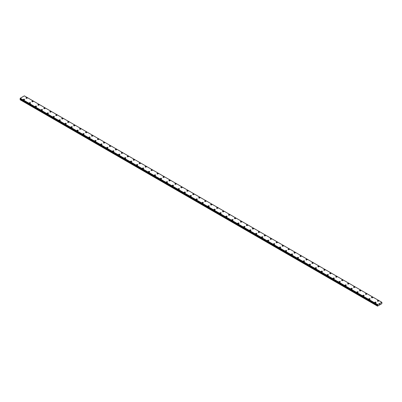 <?xml version="1.0" encoding="UTF-8"?>
<svg xmlns="http://www.w3.org/2000/svg" width="402" height="402" viewBox="0 0 402 402"><rect width="100%" height="100%" fill="white"/><g stroke="black" fill="none" stroke-linecap="round" stroke-linejoin="round"><path stroke-width="0.6" d="M25.959 98.003A0.633 0.367 180 0 1 26.351 97.666A0.633 0.367 180 0 1 27.04 97.746A0.633 0.367 180 0 1 27.225 98.008A0.633 0.367 180 0 1 26.833 98.344A0.633 0.367 180 0 1 26.145 98.264A0.633 0.367 180 0 1 25.959 98.003A0.633 0.367 180 0 1 26.351 97.671A0.633 0.367 180 0 1 27.04 97.746A0.633 0.367 180 0 1 27.225 98.003M31.919 101.445A0.633 0.367 180 0 1 32.306 101.108A0.633 0.367 180 0 1 32.994 101.183A0.633 0.367 180 0 1 33.18 101.445A0.633 0.367 180 0 1 32.793 101.781A0.633 0.367 180 0 1 32.105 101.701A0.633 0.367 180 0 1 31.919 101.445A0.633 0.367 180 0 1 32.306 101.108A0.633 0.367 180 0 1 32.994 101.188A0.633 0.367 180 0 1 33.18 101.445M37.873 104.882A0.633 0.367 180 0 1 38.265 104.545A0.633 0.367 180 0 1 38.954 104.626A0.633 0.367 180 0 1 39.14 104.882A0.633 0.367 180 0 1 38.748 105.218A0.633 0.367 180 0 1 38.059 105.143A0.633 0.367 180 0 1 37.873 104.882A0.633 0.367 180 0 1 38.265 104.545A0.633 0.367 180 0 1 38.954 104.626A0.633 0.367 180 0 1 39.14 104.882M43.828 108.324A0.633 0.367 180 0 1 44.22 107.982A0.633 0.367 180 0 1 44.908 108.063A0.633 0.367 180 0 1 45.094 108.324A0.633 0.367 180 0 1 44.702 108.661A0.633 0.367 180 0 1 44.014 108.58A0.633 0.367 180 0 1 43.828 108.324A0.633 0.367 180 0 1 44.22 107.987A0.633 0.367 180 0 1 44.908 108.068A0.633 0.367 180 0 1 45.094 108.324M49.788 111.761A0.633 0.367 180 0 1 50.175 111.424A0.633 0.367 180 0 1 50.863 111.505A0.633 0.367 180 0 1 51.049 111.761A0.633 0.367 180 0 1 50.662 112.098A0.633 0.367 180 0 1 49.974 112.017A0.633 0.367 180 0 1 49.788 111.761A0.633 0.367 180 0 1 50.175 111.424A0.633 0.367 180 0 1 50.863 111.505A0.633 0.367 180 0 1 51.049 111.761M55.742 115.198A0.633 0.367 180 0 1 56.134 114.861A0.633 0.367 180 0 1 56.823 114.942A0.633 0.367 180 0 1 57.009 115.203A0.633 0.367 180 0 1 56.617 115.535A0.633 0.367 180 0 1 55.928 115.459A0.633 0.367 180 0 1 55.742 115.198A0.633 0.367 180 0 1 56.134 114.866A0.633 0.367 180 0 1 56.823 114.942A0.633 0.367 180 0 1 57.009 115.198M61.702 118.64A0.633 0.367 180 0 1 62.089 118.304A0.633 0.367 180 0 1 62.777 118.379A0.633 0.367 180 0 1 62.963 118.64A0.633 0.367 180 0 1 62.571 118.977A0.633 0.367 180 0 1 61.883 118.897A0.633 0.367 180 0 1 61.702 118.64A0.633 0.367 180 0 1 62.089 118.304A0.633 0.367 180 0 1 62.777 118.384A0.633 0.367 180 0 1 62.963 118.64M67.657 122.077A0.633 0.367 180 0 1 68.049 121.741A0.633 0.367 180 0 1 68.737 121.821A0.633 0.367 180 0 1 68.918 122.077A0.633 0.367 180 0 1 68.531 122.414A0.633 0.367 180 0 1 67.843 122.334A0.633 0.367 180 0 1 67.657 122.077A0.633 0.367 180 0 1 68.049 121.741A0.633 0.367 180 0 1 68.737 121.821A0.633 0.367 180 0 1 68.918 122.077M73.611 125.514A0.633 0.367 180 0 1 74.003 125.178A0.633 0.367 180 0 1 74.692 125.258A0.633 0.367 180 0 1 74.878 125.519A0.633 0.367 180 0 1 74.486 125.851A0.633 0.367 180 0 1 73.797 125.776A0.633 0.367 180 0 1 73.611 125.514A0.633 0.367 180 0 1 74.003 125.183A0.633 0.367 180 0 1 74.692 125.258A0.633 0.367 180 0 1 74.878 125.514M79.571 128.957A0.633 0.367 180 0 1 79.958 128.62A0.633 0.367 180 0 1 80.646 128.695A0.633 0.367 180 0 1 80.832 128.957A0.633 0.367 180 0 1 80.445 129.293A0.633 0.367 180 0 1 79.757 129.213A0.633 0.367 180 0 1 79.571 128.957A0.633 0.367 180 0 1 79.958 128.62A0.633 0.367 180 0 1 80.646 128.7A0.633 0.367 180 0 1 80.832 128.957M85.525 132.394A0.633 0.367 180 0 1 85.917 132.057A0.633 0.367 180 0 1 86.606 132.137A0.633 0.367 180 0 1 86.792 132.394A0.633 0.367 180 0 1 86.4 132.73A0.633 0.367 180 0 1 85.711 132.655A0.633 0.367 180 0 1 85.525 132.394A0.633 0.367 180 0 1 85.917 132.057A0.633 0.367 180 0 1 86.606 132.137A0.633 0.367 180 0 1 86.792 132.394M91.485 135.836A0.633 0.367 180 0 1 91.872 135.494A0.633 0.367 180 0 1 92.56 135.575A0.633 0.367 180 0 1 92.746 135.836A0.633 0.367 180 0 1 92.354 136.172A0.633 0.367 180 0 1 91.666 136.092A0.633 0.367 180 0 1 91.485 135.836A0.633 0.367 180 0 1 91.872 135.499A0.633 0.367 180 0 1 92.56 135.575A0.633 0.367 180 0 1 92.746 135.836M97.44 139.273A0.633 0.367 180 0 1 97.832 138.936A0.633 0.367 180 0 1 98.52 139.017A0.633 0.367 180 0 1 98.701 139.273A0.633 0.367 180 0 1 98.314 139.61A0.633 0.367 180 0 1 97.626 139.529A0.633 0.367 180 0 1 97.44 139.273A0.633 0.367 180 0 1 97.832 138.936A0.633 0.367 180 0 1 98.52 139.017A0.633 0.367 180 0 1 98.701 139.273M103.394 142.71A0.633 0.367 180 0 1 103.786 142.373A0.633 0.367 180 0 1 104.475 142.454A0.633 0.367 180 0 1 104.661 142.715A0.633 0.367 180 0 1 104.269 143.047A0.633 0.367 180 0 1 103.58 142.971A0.633 0.367 180 0 1 103.394 142.71A0.633 0.367 180 0 1 103.786 142.378A0.633 0.367 180 0 1 104.475 142.454A0.633 0.367 180 0 1 104.661 142.71M109.354 146.152A0.633 0.367 180 0 1 109.741 145.815A0.633 0.367 180 0 1 110.429 145.891A0.633 0.367 180 0 1 110.615 146.152A0.633 0.367 180 0 1 110.228 146.489A0.633 0.367 180 0 1 109.535 146.408A0.633 0.367 180 0 1 109.354 146.152A0.633 0.367 180 0 1 109.741 145.815A0.633 0.367 180 0 1 110.429 145.896A0.633 0.367 180 0 1 110.615 146.152M115.309 149.589A0.633 0.367 180 0 1 115.701 149.253A0.633 0.367 180 0 1 116.389 149.333A0.633 0.367 180 0 1 116.57 149.589A0.633 0.367 180 0 1 116.183 149.926A0.633 0.367 180 0 1 115.495 149.845A0.633 0.367 180 0 1 115.309 149.589A0.633 0.367 180 0 1 115.701 149.253A0.633 0.367 180 0 1 116.389 149.333A0.633 0.367 180 0 1 116.57 149.589M121.263 153.026A0.633 0.367 180 0 1 121.655 152.69A0.633 0.367 180 0 1 122.344 152.77A0.633 0.367 180 0 1 122.53 153.031A0.633 0.367 180 0 1 122.138 153.363A0.633 0.367 180 0 1 121.449 153.288A0.633 0.367 180 0 1 121.263 153.026A0.633 0.367 180 0 1 121.655 152.695A0.633 0.367 180 0 1 122.344 152.77A0.633 0.367 180 0 1 122.53 153.026M127.223 156.468A0.633 0.367 180 0 1 127.61 156.132A0.633 0.367 180 0 1 128.298 156.207A0.633 0.367 180 0 1 128.484 156.468A0.633 0.367 180 0 1 128.097 156.805A0.633 0.367 180 0 1 127.409 156.725A0.633 0.367 180 0 1 127.223 156.468A0.633 0.367 180 0 1 127.61 156.132A0.633 0.367 180 0 1 128.298 156.212A0.633 0.367 180 0 1 128.484 156.468M133.178 159.906A0.633 0.367 180 0 1 133.57 159.569A0.633 0.367 180 0 1 134.258 159.649A0.633 0.367 180 0 1 134.444 159.906A0.633 0.367 180 0 1 134.052 160.242A0.633 0.367 180 0 1 133.363 160.162A0.633 0.367 180 0 1 133.178 159.906A0.633 0.367 180 0 1 133.57 159.569A0.633 0.367 180 0 1 134.258 159.649A0.633 0.367 180 0 1 134.444 159.906M139.137 163.348A0.633 0.367 180 0 1 139.524 163.006A0.633 0.367 180 0 1 140.213 163.086A0.633 0.367 180 0 1 140.398 163.348A0.633 0.367 180 0 1 140.007 163.684A0.633 0.367 180 0 1 139.318 163.604A0.633 0.367 180 0 1 139.137 163.348A0.633 0.367 180 0 1 139.524 163.011A0.633 0.367 180 0 1 140.213 163.086A0.633 0.367 180 0 1 140.398 163.348M145.092 166.785A0.633 0.367 180 0 1 145.484 166.448A0.633 0.367 180 0 1 146.172 166.528A0.633 0.367 180 0 1 146.353 166.785A0.633 0.367 180 0 1 145.966 167.121A0.633 0.367 180 0 1 145.278 167.041A0.633 0.367 180 0 1 145.092 166.785A0.633 0.367 180 0 1 145.484 166.448A0.633 0.367 180 0 1 146.172 166.528A0.633 0.367 180 0 1 146.353 166.785M151.046 170.222A0.633 0.367 180 0 1 151.438 169.885A0.633 0.367 180 0 1 152.127 169.966A0.633 0.367 180 0 1 152.313 170.227A0.633 0.367 180 0 1 151.921 170.559A0.633 0.367 180 0 1 151.232 170.483A0.633 0.367 180 0 1 151.046 170.222A0.633 0.367 180 0 1 151.438 169.885A0.633 0.367 180 0 1 152.127 169.966A0.633 0.367 180 0 1 152.313 170.222M157.006 173.664A0.633 0.367 180 0 1 157.393 173.327A0.633 0.367 180 0 1 158.081 173.403A0.633 0.367 180 0 1 158.267 173.664A0.633 0.367 180 0 1 157.88 174.001A0.633 0.367 180 0 1 157.192 173.92A0.633 0.367 180 0 1 157.006 173.664A0.633 0.367 180 0 1 157.393 173.327A0.633 0.367 180 0 1 158.081 173.408A0.633 0.367 180 0 1 158.267 173.664M162.961 177.101A0.633 0.367 180 0 1 163.353 176.764A0.633 0.367 180 0 1 164.041 176.845A0.633 0.367 180 0 1 164.227 177.101A0.633 0.367 180 0 1 163.835 177.438A0.633 0.367 180 0 1 163.147 177.357A0.633 0.367 180 0 1 162.961 177.101A0.633 0.367 180 0 1 163.353 176.764A0.633 0.367 180 0 1 164.041 176.845A0.633 0.367 180 0 1 164.227 177.101M168.915 180.538A0.633 0.367 180 0 1 169.307 180.202A0.633 0.367 180 0 1 169.996 180.282A0.633 0.367 180 0 1 170.182 180.543A0.633 0.367 180 0 1 169.79 180.875A0.633 0.367 180 0 1 169.101 180.799A0.633 0.367 180 0 1 168.915 180.538A0.633 0.367 180 0 1 169.307 180.207A0.633 0.367 180 0 1 169.996 180.282A0.633 0.367 180 0 1 170.182 180.538M174.875 183.98A0.633 0.367 180 0 1 175.262 183.644A0.633 0.367 180 0 1 175.95 183.719A0.633 0.367 180 0 1 176.136 183.98A0.633 0.367 180 0 1 175.749 184.317A0.633 0.367 180 0 1 175.061 184.237A0.633 0.367 180 0 1 174.875 183.98A0.633 0.367 180 0 1 175.262 183.644A0.633 0.367 180 0 1 175.95 183.724A0.633 0.367 180 0 1 176.136 183.98M180.83 187.417A0.633 0.367 180 0 1 181.222 187.081A0.633 0.367 180 0 1 181.91 187.161A0.633 0.367 180 0 1 182.096 187.417A0.633 0.367 180 0 1 181.704 187.754A0.633 0.367 180 0 1 181.016 187.674A0.633 0.367 180 0 1 180.83 187.417A0.633 0.367 180 0 1 181.222 187.081A0.633 0.367 180 0 1 181.91 187.161A0.633 0.367 180 0 1 182.096 187.417M186.789 190.86A0.633 0.367 180 0 1 187.176 190.518A0.633 0.367 180 0 1 187.865 190.598A0.633 0.367 180 0 1 188.051 190.86A0.633 0.367 180 0 1 187.659 191.196A0.633 0.367 180 0 1 186.97 191.116A0.633 0.367 180 0 1 186.789 190.86A0.633 0.367 180 0 1 187.176 190.523A0.633 0.367 180 0 1 187.865 190.598A0.633 0.367 180 0 1 188.051 190.86M192.744 194.297A0.633 0.367 180 0 1 193.136 193.96A0.633 0.367 180 0 1 193.824 194.04A0.633 0.367 180 0 1 194.005 194.297A0.633 0.367 180 0 1 193.618 194.633A0.633 0.367 180 0 1 192.93 194.553A0.633 0.367 180 0 1 192.744 194.297A0.633 0.367 180 0 1 193.136 193.96A0.633 0.367 180 0 1 193.824 194.04A0.633 0.367 180 0 1 194.005 194.297M198.699 197.734A0.633 0.367 180 0 1 199.09 197.397A0.633 0.367 180 0 1 199.779 197.477A0.633 0.367 180 0 1 199.965 197.739A0.633 0.367 180 0 1 199.573 198.07A0.633 0.367 180 0 1 198.884 197.995A0.633 0.367 180 0 1 198.699 197.734A0.633 0.367 180 0 1 199.09 197.397A0.633 0.367 180 0 1 199.779 197.477A0.633 0.367 180 0 1 199.965 197.734M204.658 201.176A0.633 0.367 180 0 1 205.045 200.839A0.633 0.367 180 0 1 205.734 200.915A0.633 0.367 180 0 1 205.919 201.176A0.633 0.367 180 0 1 205.533 201.513A0.633 0.367 180 0 1 204.844 201.432A0.633 0.367 180 0 1 204.658 201.176A0.633 0.367 180 0 1 205.045 200.839A0.633 0.367 180 0 1 205.734 200.92A0.633 0.367 180 0 1 205.919 201.176M210.613 204.613A0.633 0.367 180 0 1 211.005 204.276A0.633 0.367 180 0 1 211.693 204.357A0.633 0.367 180 0 1 211.879 204.613A0.633 0.367 180 0 1 211.487 204.95A0.633 0.367 180 0 1 210.799 204.869A0.633 0.367 180 0 1 210.613 204.613A0.633 0.367 180 0 1 211.005 204.276A0.633 0.367 180 0 1 211.693 204.357A0.633 0.367 180 0 1 211.879 204.613M216.572 208.05A0.633 0.367 180 0 1 216.959 207.713A0.633 0.367 180 0 1 217.648 207.794A0.633 0.367 180 0 1 217.834 208.055A0.633 0.367 180 0 1 217.442 208.387A0.633 0.367 180 0 1 216.753 208.311A0.633 0.367 180 0 1 216.572 208.05A0.633 0.367 180 0 1 216.959 207.718A0.633 0.367 180 0 1 217.648 207.794A0.633 0.367 180 0 1 217.834 208.05M222.527 211.492A0.633 0.367 180 0 1 222.919 211.156A0.633 0.367 180 0 1 223.607 211.231A0.633 0.367 180 0 1 223.788 211.492A0.633 0.367 180 0 1 223.401 211.829A0.633 0.367 180 0 1 222.713 211.748A0.633 0.367 180 0 1 222.527 211.492A0.633 0.367 180 0 1 222.919 211.156A0.633 0.367 180 0 1 223.607 211.236A0.633 0.367 180 0 1 223.788 211.492M228.482 214.929A0.633 0.367 180 0 1 228.874 214.593A0.633 0.367 180 0 1 229.562 214.673A0.633 0.367 180 0 1 229.748 214.929A0.633 0.367 180 0 1 229.356 215.266A0.633 0.367 180 0 1 228.668 215.186A0.633 0.367 180 0 1 228.482 214.929A0.633 0.367 180 0 1 228.874 214.593A0.633 0.367 180 0 1 229.562 214.673A0.633 0.367 180 0 1 229.748 214.929M234.441 218.371A0.633 0.367 180 0 1 234.828 218.03A0.633 0.367 180 0 1 235.517 218.11A0.633 0.367 180 0 1 235.703 218.371A0.633 0.367 180 0 1 235.311 218.708A0.633 0.367 180 0 1 234.622 218.628A0.633 0.367 180 0 1 234.441 218.371A0.633 0.367 180 0 1 234.828 218.035A0.633 0.367 180 0 1 235.517 218.11A0.633 0.367 180 0 1 235.703 218.371M240.396 221.809A0.633 0.367 180 0 1 240.788 221.472A0.633 0.367 180 0 1 241.476 221.552A0.633 0.367 180 0 1 241.657 221.809A0.633 0.367 180 0 1 241.27 222.145A0.633 0.367 180 0 1 240.582 222.065A0.633 0.367 180 0 1 240.396 221.809A0.633 0.367 180 0 1 240.788 221.472A0.633 0.367 180 0 1 241.476 221.552A0.633 0.367 180 0 1 241.657 221.809M246.351 225.246A0.633 0.367 180 0 1 246.743 224.909A0.633 0.367 180 0 1 247.431 224.989A0.633 0.367 180 0 1 247.617 225.251A0.633 0.367 180 0 1 247.225 225.582A0.633 0.367 180 0 1 246.537 225.507A0.633 0.367 180 0 1 246.351 225.246A0.633 0.367 180 0 1 246.743 224.909A0.633 0.367 180 0 1 247.431 224.989A0.633 0.367 180 0 1 247.617 225.246M252.31 228.688A0.633 0.367 180 0 1 252.697 228.351A0.633 0.367 180 0 1 253.386 228.426A0.633 0.367 180 0 1 253.572 228.688A0.633 0.367 180 0 1 253.185 229.024A0.633 0.367 180 0 1 252.496 228.944A0.633 0.367 180 0 1 252.31 228.688A0.633 0.367 180 0 1 252.697 228.351A0.633 0.367 180 0 1 253.386 228.431A0.633 0.367 180 0 1 253.572 228.688M258.265 232.125A0.633 0.367 180 0 1 258.657 231.788A0.633 0.367 180 0 1 259.345 231.869A0.633 0.367 180 0 1 259.531 232.125A0.633 0.367 180 0 1 259.139 232.462A0.633 0.367 180 0 1 258.451 232.381A0.633 0.367 180 0 1 258.265 232.125A0.633 0.367 180 0 1 258.657 231.788A0.633 0.367 180 0 1 259.345 231.869A0.633 0.367 180 0 1 259.531 232.125M264.225 235.562A0.633 0.367 180 0 1 264.611 235.225A0.633 0.367 180 0 1 265.3 235.306A0.633 0.367 180 0 1 265.486 235.567A0.633 0.367 180 0 1 265.094 235.899A0.633 0.367 180 0 1 264.405 235.823A0.633 0.367 180 0 1 264.225 235.562A0.633 0.367 180 0 1 264.611 235.23A0.633 0.367 180 0 1 265.3 235.306A0.633 0.367 180 0 1 265.486 235.562M270.179 239.004A0.633 0.367 180 0 1 270.571 238.667A0.633 0.367 180 0 1 271.26 238.743A0.633 0.367 180 0 1 271.44 239.004A0.633 0.367 180 0 1 271.054 239.341A0.633 0.367 180 0 1 270.365 239.26A0.633 0.367 180 0 1 270.179 239.004A0.633 0.367 180 0 1 270.571 238.667A0.633 0.367 180 0 1 271.26 238.748A0.633 0.367 180 0 1 271.44 239.004M276.134 242.441A0.633 0.367 180 0 1 276.526 242.104A0.633 0.367 180 0 1 277.214 242.185A0.633 0.367 180 0 1 277.4 242.441A0.633 0.367 180 0 1 277.008 242.778A0.633 0.367 180 0 1 276.32 242.697A0.633 0.367 180 0 1 276.134 242.441A0.633 0.367 180 0 1 276.526 242.104A0.633 0.367 180 0 1 277.214 242.185A0.633 0.367 180 0 1 277.4 242.441M282.093 245.878A0.633 0.367 180 0 1 282.48 245.542A0.633 0.367 180 0 1 283.169 245.622A0.633 0.367 180 0 1 283.355 245.883A0.633 0.367 180 0 1 282.968 246.22A0.633 0.367 180 0 1 282.279 246.14A0.633 0.367 180 0 1 282.093 245.878A0.633 0.367 180 0 1 282.48 245.547A0.633 0.367 180 0 1 283.169 245.622A0.633 0.367 180 0 1 283.355 245.878M288.048 249.32A0.633 0.367 180 0 1 288.44 248.984A0.633 0.367 180 0 1 289.128 249.064A0.633 0.367 180 0 1 289.314 249.32A0.633 0.367 180 0 1 288.922 249.657A0.633 0.367 180 0 1 288.234 249.577A0.633 0.367 180 0 1 288.048 249.32A0.633 0.367 180 0 1 288.44 248.984A0.633 0.367 180 0 1 289.128 249.064A0.633 0.367 180 0 1 289.314 249.32M294.003 252.757A0.633 0.367 180 0 1 294.395 252.421A0.633 0.367 180 0 1 295.083 252.501A0.633 0.367 180 0 1 295.269 252.763A0.633 0.367 180 0 1 294.877 253.094A0.633 0.367 180 0 1 294.189 253.019A0.633 0.367 180 0 1 294.003 252.757A0.633 0.367 180 0 1 294.395 252.421A0.633 0.367 180 0 1 295.083 252.501A0.633 0.367 180 0 1 295.269 252.757M299.962 256.2A0.633 0.367 180 0 1 300.349 255.863A0.633 0.367 180 0 1 301.038 255.938A0.633 0.367 180 0 1 301.224 256.2A0.633 0.367 180 0 1 300.837 256.536A0.633 0.367 180 0 1 300.148 256.456A0.633 0.367 180 0 1 299.962 256.2A0.633 0.367 180 0 1 300.349 255.863A0.633 0.367 180 0 1 301.038 255.943A0.633 0.367 180 0 1 301.224 256.2M305.917 259.637A0.633 0.367 180 0 1 306.309 259.3A0.633 0.367 180 0 1 306.997 259.38A0.633 0.367 180 0 1 307.183 259.637A0.633 0.367 180 0 1 306.791 259.973A0.633 0.367 180 0 1 306.103 259.893A0.633 0.367 180 0 1 305.917 259.637A0.633 0.367 180 0 1 306.309 259.3A0.633 0.367 180 0 1 306.997 259.38A0.633 0.367 180 0 1 307.183 259.637M311.877 263.074A0.633 0.367 180 0 1 312.264 262.737A0.633 0.367 180 0 1 312.952 262.818A0.633 0.367 180 0 1 313.138 263.079A0.633 0.367 180 0 1 312.746 263.411A0.633 0.367 180 0 1 312.058 263.335A0.633 0.367 180 0 1 311.877 263.074A0.633 0.367 180 0 1 312.264 262.742A0.633 0.367 180 0 1 312.952 262.818A0.633 0.367 180 0 1 313.138 263.074M317.831 266.516A0.633 0.367 180 0 1 318.223 266.179A0.633 0.367 180 0 1 318.912 266.255A0.633 0.367 180 0 1 319.093 266.516A0.633 0.367 180 0 1 318.706 266.853A0.633 0.367 180 0 1 318.017 266.772A0.633 0.367 180 0 1 317.831 266.516A0.633 0.367 180 0 1 318.223 266.179A0.633 0.367 180 0 1 318.912 266.26A0.633 0.367 180 0 1 319.093 266.516M323.786 269.953A0.633 0.367 180 0 1 324.178 269.616A0.633 0.367 180 0 1 324.866 269.697A0.633 0.367 180 0 1 325.052 269.953A0.633 0.367 180 0 1 324.66 270.29A0.633 0.367 180 0 1 323.972 270.209A0.633 0.367 180 0 1 323.786 269.953A0.633 0.367 180 0 1 324.178 269.616A0.633 0.367 180 0 1 324.866 269.697A0.633 0.367 180 0 1 325.052 269.953M329.746 273.39A0.633 0.367 180 0 1 330.132 273.053A0.633 0.367 180 0 1 330.821 273.134A0.633 0.367 180 0 1 331.007 273.395A0.633 0.367 180 0 1 330.62 273.732A0.633 0.367 180 0 1 329.931 273.651A0.633 0.367 180 0 1 329.746 273.39A0.633 0.367 180 0 1 330.132 273.058A0.633 0.367 180 0 1 330.821 273.134A0.633 0.367 180 0 1 331.007 273.39M335.7 276.832A0.633 0.367 180 0 1 336.092 276.496A0.633 0.367 180 0 1 336.781 276.576A0.633 0.367 180 0 1 336.966 276.832A0.633 0.367 180 0 1 336.574 277.169A0.633 0.367 180 0 1 335.886 277.089A0.633 0.367 180 0 1 335.7 276.832A0.633 0.367 180 0 1 336.092 276.496A0.633 0.367 180 0 1 336.781 276.576A0.633 0.367 180 0 1 336.966 276.832M341.655 280.269A0.633 0.367 180 0 1 342.047 279.933A0.633 0.367 180 0 1 342.735 280.013A0.633 0.367 180 0 1 342.921 280.269A0.633 0.367 180 0 1 342.529 280.606A0.633 0.367 180 0 1 341.841 280.531A0.633 0.367 180 0 1 341.655 280.269A0.633 0.367 180 0 1 342.047 279.933A0.633 0.367 180 0 1 342.735 280.013A0.633 0.367 180 0 1 342.921 280.269M347.614 283.712A0.633 0.367 180 0 1 348.001 283.375A0.633 0.367 180 0 1 348.695 283.45A0.633 0.367 180 0 1 348.876 283.712A0.633 0.367 180 0 1 348.489 284.048A0.633 0.367 180 0 1 347.8 283.968A0.633 0.367 180 0 1 347.614 283.712A0.633 0.367 180 0 1 348.001 283.375A0.633 0.367 180 0 1 348.695 283.455A0.633 0.367 180 0 1 348.876 283.712M353.569 287.149A0.633 0.367 180 0 1 353.961 286.812A0.633 0.367 180 0 1 354.649 286.892A0.633 0.367 180 0 1 354.835 287.149A0.633 0.367 180 0 1 354.443 287.485A0.633 0.367 180 0 1 353.755 287.405A0.633 0.367 180 0 1 353.569 287.149A0.633 0.367 180 0 1 353.961 286.812A0.633 0.367 180 0 1 354.649 286.892A0.633 0.367 180 0 1 354.835 287.149M359.529 290.586A0.633 0.367 180 0 1 359.916 290.249A0.633 0.367 180 0 1 360.604 290.329A0.633 0.367 180 0 1 360.79 290.591A0.633 0.367 180 0 1 360.398 290.922A0.633 0.367 180 0 1 359.71 290.847A0.633 0.367 180 0 1 359.529 290.586A0.633 0.367 180 0 1 359.916 290.254A0.633 0.367 180 0 1 360.604 290.329A0.633 0.367 180 0 1 360.79 290.586M365.483 294.028A0.633 0.367 180 0 1 365.875 293.691A0.633 0.367 180 0 1 366.564 293.767A0.633 0.367 180 0 1 366.745 294.028A0.633 0.367 180 0 1 366.358 294.364A0.633 0.367 180 0 1 365.669 294.284A0.633 0.367 180 0 1 365.483 294.028A0.633 0.367 180 0 1 365.875 293.691A0.633 0.367 180 0 1 366.564 293.772A0.633 0.367 180 0 1 366.745 294.028M371.438 297.465A0.633 0.367 180 0 1 371.83 297.128A0.633 0.367 180 0 1 372.518 297.209A0.633 0.367 180 0 1 372.704 297.465A0.633 0.367 180 0 1 372.312 297.802A0.633 0.367 180 0 1 371.624 297.721A0.633 0.367 180 0 1 371.438 297.465A0.633 0.367 180 0 1 371.83 297.128A0.633 0.367 180 0 1 372.518 297.209A0.633 0.367 180 0 1 372.704 297.465M377.398 300.902A0.633 0.367 180 0 1 377.785 300.565A0.633 0.367 180 0 1 378.473 300.646A0.633 0.367 180 0 1 378.659 300.907A0.633 0.367 180 0 1 378.272 301.244A0.633 0.367 180 0 1 377.584 301.163A0.633 0.367 180 0 1 377.398 300.902A0.633 0.367 180 0 1 377.785 300.57A0.633 0.367 180 0 1 378.473 300.646A0.633 0.367 180 0 1 378.659 300.902M23.341 99.52A0.633 0.367 180 0 1 23.728 99.183A0.633 0.367 180 0 1 24.416 99.259A0.633 0.367 180 0 1 24.602 99.52A0.633 0.367 180 0 1 24.215 99.857A0.633 0.367 180 0 1 23.527 99.776A0.633 0.367 180 0 1 23.341 99.52A0.633 0.367 180 0 1 23.728 99.183A0.633 0.367 180 0 1 24.416 99.264A0.633 0.367 180 0 1 24.602 99.52M29.296 102.957A0.633 0.367 180 0 1 29.688 102.621A0.633 0.367 180 0 1 30.376 102.701A0.633 0.367 180 0 1 30.562 102.957A0.633 0.367 180 0 1 30.17 103.294A0.633 0.367 180 0 1 29.482 103.213A0.633 0.367 180 0 1 29.296 102.957A0.633 0.367 180 0 1 29.688 102.621A0.633 0.367 180 0 1 30.376 102.701A0.633 0.367 180 0 1 30.562 102.957M35.255 106.394A0.633 0.367 180 0 1 35.642 106.058A0.633 0.367 180 0 1 36.331 106.138A0.633 0.367 180 0 1 36.517 106.399A0.633 0.367 180 0 1 36.125 106.731A0.633 0.367 180 0 1 35.436 106.656A0.633 0.367 180 0 1 35.255 106.394A0.633 0.367 180 0 1 35.642 106.063A0.633 0.367 180 0 1 36.331 106.138A0.633 0.367 180 0 1 36.517 106.394M41.21 109.836A0.633 0.367 180 0 1 41.602 109.5A0.633 0.367 180 0 1 42.29 109.575A0.633 0.367 180 0 1 42.471 109.836A0.633 0.367 180 0 1 42.084 110.173A0.633 0.367 180 0 1 41.396 110.093A0.633 0.367 180 0 1 41.21 109.836A0.633 0.367 180 0 1 41.602 109.5A0.633 0.367 180 0 1 42.29 109.58A0.633 0.367 180 0 1 42.471 109.836M47.165 113.274A0.633 0.367 180 0 1 47.557 112.937A0.633 0.367 180 0 1 48.245 113.017A0.633 0.367 180 0 1 48.431 113.274A0.633 0.367 180 0 1 48.039 113.61A0.633 0.367 180 0 1 47.351 113.53A0.633 0.367 180 0 1 47.165 113.274A0.633 0.367 180 0 1 47.557 112.937A0.633 0.367 180 0 1 48.245 113.017A0.633 0.367 180 0 1 48.431 113.274M53.124 116.711A0.633 0.367 180 0 1 53.511 116.374A0.633 0.367 180 0 1 54.2 116.454A0.633 0.367 180 0 1 54.386 116.716A0.633 0.367 180 0 1 53.999 117.047A0.633 0.367 180 0 1 53.305 116.972A0.633 0.367 180 0 1 53.124 116.711A0.633 0.367 180 0 1 53.511 116.379A0.633 0.367 180 0 1 54.2 116.454A0.633 0.367 180 0 1 54.386 116.711M59.079 120.153A0.633 0.367 180 0 1 59.471 119.816A0.633 0.367 180 0 1 60.159 119.891A0.633 0.367 180 0 1 60.345 120.153A0.633 0.367 180 0 1 59.953 120.489A0.633 0.367 180 0 1 59.265 120.409A0.633 0.367 180 0 1 59.079 120.153A0.633 0.367 180 0 1 59.471 119.816A0.633 0.367 180 0 1 60.159 119.896A0.633 0.367 180 0 1 60.345 120.153M65.034 123.59A0.633 0.367 180 0 1 65.425 123.253A0.633 0.367 180 0 1 66.114 123.334A0.633 0.367 180 0 1 66.3 123.59A0.633 0.367 180 0 1 65.908 123.927A0.633 0.367 180 0 1 65.219 123.851A0.633 0.367 180 0 1 65.034 123.59A0.633 0.367 180 0 1 65.425 123.253A0.633 0.367 180 0 1 66.114 123.334A0.633 0.367 180 0 1 66.3 123.59M70.993 127.032A0.633 0.367 180 0 1 71.38 126.69A0.633 0.367 180 0 1 72.069 126.771A0.633 0.367 180 0 1 72.254 127.032A0.633 0.367 180 0 1 71.868 127.369A0.633 0.367 180 0 1 71.179 127.288A0.633 0.367 180 0 1 70.993 127.032A0.633 0.367 180 0 1 71.38 126.695A0.633 0.367 180 0 1 72.069 126.771A0.633 0.367 180 0 1 72.254 127.032M76.948 130.469A0.633 0.367 180 0 1 77.34 130.132A0.633 0.367 180 0 1 78.028 130.213A0.633 0.367 180 0 1 78.214 130.469A0.633 0.367 180 0 1 77.822 130.806A0.633 0.367 180 0 1 77.134 130.725A0.633 0.367 180 0 1 76.948 130.469A0.633 0.367 180 0 1 77.34 130.132A0.633 0.367 180 0 1 78.028 130.213A0.633 0.367 180 0 1 78.214 130.469M82.907 133.906A0.633 0.367 180 0 1 83.294 133.57A0.633 0.367 180 0 1 83.983 133.65A0.633 0.367 180 0 1 84.169 133.911A0.633 0.367 180 0 1 83.777 134.243A0.633 0.367 180 0 1 83.088 134.167A0.633 0.367 180 0 1 82.907 133.906A0.633 0.367 180 0 1 83.294 133.575A0.633 0.367 180 0 1 83.983 133.65A0.633 0.367 180 0 1 84.169 133.906M88.862 137.348A0.633 0.367 180 0 1 89.254 137.012A0.633 0.367 180 0 1 89.942 137.087A0.633 0.367 180 0 1 90.123 137.348A0.633 0.367 180 0 1 89.736 137.685A0.633 0.367 180 0 1 89.048 137.605A0.633 0.367 180 0 1 88.862 137.348A0.633 0.367 180 0 1 89.254 137.012A0.633 0.367 180 0 1 89.942 137.092A0.633 0.367 180 0 1 90.123 137.348M94.817 140.785A0.633 0.367 180 0 1 95.209 140.449A0.633 0.367 180 0 1 95.897 140.529A0.633 0.367 180 0 1 96.083 140.785A0.633 0.367 180 0 1 95.691 141.122A0.633 0.367 180 0 1 95.003 141.042A0.633 0.367 180 0 1 94.817 140.785A0.633 0.367 180 0 1 95.209 140.449A0.633 0.367 180 0 1 95.897 140.529A0.633 0.367 180 0 1 96.083 140.785M100.776 144.223A0.633 0.367 180 0 1 101.163 143.886A0.633 0.367 180 0 1 101.852 143.966A0.633 0.367 180 0 1 102.038 144.228A0.633 0.367 180 0 1 101.651 144.559A0.633 0.367 180 0 1 100.962 144.484A0.633 0.367 180 0 1 100.776 144.223A0.633 0.367 180 0 1 101.163 143.891A0.633 0.367 180 0 1 101.852 143.966A0.633 0.367 180 0 1 102.038 144.223M106.731 147.665A0.633 0.367 180 0 1 107.123 147.328A0.633 0.367 180 0 1 107.811 147.403A0.633 0.367 180 0 1 107.997 147.665A0.633 0.367 180 0 1 107.605 148.001A0.633 0.367 180 0 1 106.917 147.921A0.633 0.367 180 0 1 106.731 147.665A0.633 0.367 180 0 1 107.123 147.328A0.633 0.367 180 0 1 107.811 147.408A0.633 0.367 180 0 1 107.997 147.665M112.686 151.102A0.633 0.367 180 0 1 113.078 150.765A0.633 0.367 180 0 1 113.766 150.845A0.633 0.367 180 0 1 113.952 151.102A0.633 0.367 180 0 1 113.56 151.438A0.633 0.367 180 0 1 112.872 151.358A0.633 0.367 180 0 1 112.686 151.102A0.633 0.367 180 0 1 113.078 150.765A0.633 0.367 180 0 1 113.766 150.845A0.633 0.367 180 0 1 113.952 151.102M118.645 154.544A0.633 0.367 180 0 1 119.032 154.202A0.633 0.367 180 0 1 119.721 154.283A0.633 0.367 180 0 1 119.907 154.544A0.633 0.367 180 0 1 119.52 154.881A0.633 0.367 180 0 1 118.831 154.8A0.633 0.367 180 0 1 118.645 154.544A0.633 0.367 180 0 1 119.032 154.207A0.633 0.367 180 0 1 119.721 154.283A0.633 0.367 180 0 1 119.907 154.544M124.6 157.981A0.633 0.367 180 0 1 124.992 157.644A0.633 0.367 180 0 1 125.68 157.725A0.633 0.367 180 0 1 125.866 157.981A0.633 0.367 180 0 1 125.474 158.318A0.633 0.367 180 0 1 124.786 158.237A0.633 0.367 180 0 1 124.6 157.981A0.633 0.367 180 0 1 124.992 157.644A0.633 0.367 180 0 1 125.68 157.725A0.633 0.367 180 0 1 125.866 157.981M130.56 161.418A0.633 0.367 180 0 1 130.946 161.081A0.633 0.367 180 0 1 131.635 161.162A0.633 0.367 180 0 1 131.821 161.423A0.633 0.367 180 0 1 131.429 161.755A0.633 0.367 180 0 1 130.74 161.679A0.633 0.367 180 0 1 130.56 161.418A0.633 0.367 180 0 1 130.946 161.081A0.633 0.367 180 0 1 131.635 161.162A0.633 0.367 180 0 1 131.821 161.418M136.514 164.86A0.633 0.367 180 0 1 136.906 164.524A0.633 0.367 180 0 1 137.595 164.599A0.633 0.367 180 0 1 137.775 164.86A0.633 0.367 180 0 1 137.389 165.197A0.633 0.367 180 0 1 136.7 165.116A0.633 0.367 180 0 1 136.514 164.86A0.633 0.367 180 0 1 136.906 164.524A0.633 0.367 180 0 1 137.595 164.604A0.633 0.367 180 0 1 137.775 164.86M142.469 168.297A0.633 0.367 180 0 1 142.861 167.961A0.633 0.367 180 0 1 143.549 168.041A0.633 0.367 180 0 1 143.735 168.297A0.633 0.367 180 0 1 143.343 168.634A0.633 0.367 180 0 1 142.655 168.554A0.633 0.367 180 0 1 142.469 168.297A0.633 0.367 180 0 1 142.861 167.961A0.633 0.367 180 0 1 143.549 168.041A0.633 0.367 180 0 1 143.735 168.297M148.428 171.734A0.633 0.367 180 0 1 148.815 171.398A0.633 0.367 180 0 1 149.504 171.478A0.633 0.367 180 0 1 149.69 171.739A0.633 0.367 180 0 1 149.303 172.071A0.633 0.367 180 0 1 148.614 171.996A0.633 0.367 180 0 1 148.428 171.734A0.633 0.367 180 0 1 148.815 171.403A0.633 0.367 180 0 1 149.504 171.478A0.633 0.367 180 0 1 149.69 171.734M154.383 175.177A0.633 0.367 180 0 1 154.775 174.84A0.633 0.367 180 0 1 155.463 174.915A0.633 0.367 180 0 1 155.649 175.177A0.633 0.367 180 0 1 155.257 175.513A0.633 0.367 180 0 1 154.569 175.433A0.633 0.367 180 0 1 154.383 175.177A0.633 0.367 180 0 1 154.775 174.84A0.633 0.367 180 0 1 155.463 174.92A0.633 0.367 180 0 1 155.649 175.177M160.343 178.614A0.633 0.367 180 0 1 160.73 178.277A0.633 0.367 180 0 1 161.418 178.357A0.633 0.367 180 0 1 161.604 178.614A0.633 0.367 180 0 1 161.212 178.95A0.633 0.367 180 0 1 160.524 178.87A0.633 0.367 180 0 1 160.343 178.614A0.633 0.367 180 0 1 160.73 178.277A0.633 0.367 180 0 1 161.418 178.357A0.633 0.367 180 0 1 161.604 178.614M166.297 182.056A0.633 0.367 180 0 1 166.689 181.714A0.633 0.367 180 0 1 167.378 181.794A0.633 0.367 180 0 1 167.559 182.056A0.633 0.367 180 0 1 167.172 182.392A0.633 0.367 180 0 1 166.483 182.312A0.633 0.367 180 0 1 166.297 182.056A0.633 0.367 180 0 1 166.689 181.719A0.633 0.367 180 0 1 167.378 181.794A0.633 0.367 180 0 1 167.559 182.056M172.252 185.493A0.633 0.367 180 0 1 172.644 185.156A0.633 0.367 180 0 1 173.332 185.237A0.633 0.367 180 0 1 173.518 185.493A0.633 0.367 180 0 1 173.126 185.83A0.633 0.367 180 0 1 172.438 185.749A0.633 0.367 180 0 1 172.252 185.493A0.633 0.367 180 0 1 172.644 185.156A0.633 0.367 180 0 1 173.332 185.237A0.633 0.367 180 0 1 173.518 185.493M178.212 188.93A0.633 0.367 180 0 1 178.599 188.593A0.633 0.367 180 0 1 179.287 188.674A0.633 0.367 180 0 1 179.473 188.935A0.633 0.367 180 0 1 179.081 189.267A0.633 0.367 180 0 1 178.393 189.191A0.633 0.367 180 0 1 178.212 188.93A0.633 0.367 180 0 1 178.599 188.593A0.633 0.367 180 0 1 179.287 188.674A0.633 0.367 180 0 1 179.473 188.93M184.166 192.372A0.633 0.367 180 0 1 184.558 192.035A0.633 0.367 180 0 1 185.247 192.111A0.633 0.367 180 0 1 185.428 192.372A0.633 0.367 180 0 1 185.041 192.709A0.633 0.367 180 0 1 184.352 192.628A0.633 0.367 180 0 1 184.166 192.372A0.633 0.367 180 0 1 184.558 192.035A0.633 0.367 180 0 1 185.247 192.116A0.633 0.367 180 0 1 185.428 192.372M190.121 195.809A0.633 0.367 180 0 1 190.513 195.472A0.633 0.367 180 0 1 191.201 195.553A0.633 0.367 180 0 1 191.387 195.809A0.633 0.367 180 0 1 190.995 196.146A0.633 0.367 180 0 1 190.307 196.065A0.633 0.367 180 0 1 190.121 195.809A0.633 0.367 180 0 1 190.513 195.472A0.633 0.367 180 0 1 191.201 195.553A0.633 0.367 180 0 1 191.387 195.809M196.081 199.246A0.633 0.367 180 0 1 196.467 198.91A0.633 0.367 180 0 1 197.156 198.99A0.633 0.367 180 0 1 197.342 199.251A0.633 0.367 180 0 1 196.955 199.583A0.633 0.367 180 0 1 196.266 199.508A0.633 0.367 180 0 1 196.081 199.246A0.633 0.367 180 0 1 196.467 198.915A0.633 0.367 180 0 1 197.156 198.99A0.633 0.367 180 0 1 197.342 199.246M202.035 202.688A0.633 0.367 180 0 1 202.427 202.352A0.633 0.367 180 0 1 203.116 202.427A0.633 0.367 180 0 1 203.301 202.688A0.633 0.367 180 0 1 202.909 203.025A0.633 0.367 180 0 1 202.221 202.945A0.633 0.367 180 0 1 202.035 202.688A0.633 0.367 180 0 1 202.427 202.352A0.633 0.367 180 0 1 203.116 202.432A0.633 0.367 180 0 1 203.301 202.688M207.995 206.125A0.633 0.367 180 0 1 208.382 205.789A0.633 0.367 180 0 1 209.07 205.869A0.633 0.367 180 0 1 209.256 206.125A0.633 0.367 180 0 1 208.864 206.462A0.633 0.367 180 0 1 208.176 206.382A0.633 0.367 180 0 1 207.995 206.125A0.633 0.367 180 0 1 208.382 205.789A0.633 0.367 180 0 1 209.07 205.869A0.633 0.367 180 0 1 209.256 206.125M213.949 209.568A0.633 0.367 180 0 1 214.341 209.226A0.633 0.367 180 0 1 215.03 209.306A0.633 0.367 180 0 1 215.211 209.568A0.633 0.367 180 0 1 214.824 209.904A0.633 0.367 180 0 1 214.135 209.824A0.633 0.367 180 0 1 213.949 209.568A0.633 0.367 180 0 1 214.341 209.231A0.633 0.367 180 0 1 215.03 209.306A0.633 0.367 180 0 1 215.211 209.568M219.904 213.005A0.633 0.367 180 0 1 220.296 212.668A0.633 0.367 180 0 1 220.984 212.748A0.633 0.367 180 0 1 221.17 213.005A0.633 0.367 180 0 1 220.778 213.341A0.633 0.367 180 0 1 220.09 213.261A0.633 0.367 180 0 1 219.904 213.005A0.633 0.367 180 0 1 220.296 212.668A0.633 0.367 180 0 1 220.984 212.748A0.633 0.367 180 0 1 221.17 213.005M225.864 216.442A0.633 0.367 180 0 1 226.251 216.105A0.633 0.367 180 0 1 226.939 216.186A0.633 0.367 180 0 1 227.125 216.447A0.633 0.367 180 0 1 226.738 216.778A0.633 0.367 180 0 1 226.05 216.703A0.633 0.367 180 0 1 225.864 216.442A0.633 0.367 180 0 1 226.251 216.105A0.633 0.367 180 0 1 226.939 216.186A0.633 0.367 180 0 1 227.125 216.442M231.818 219.884A0.633 0.367 180 0 1 232.21 219.547A0.633 0.367 180 0 1 232.899 219.623A0.633 0.367 180 0 1 233.085 219.884A0.633 0.367 180 0 1 232.693 220.221A0.633 0.367 180 0 1 232.004 220.14A0.633 0.367 180 0 1 231.818 219.884A0.633 0.367 180 0 1 232.21 219.547A0.633 0.367 180 0 1 232.899 219.628A0.633 0.367 180 0 1 233.085 219.884M237.773 223.321A0.633 0.367 180 0 1 238.165 222.984A0.633 0.367 180 0 1 238.853 223.065A0.633 0.367 180 0 1 239.039 223.321A0.633 0.367 180 0 1 238.647 223.658A0.633 0.367 180 0 1 237.959 223.577A0.633 0.367 180 0 1 237.773 223.321A0.633 0.367 180 0 1 238.165 222.984A0.633 0.367 180 0 1 238.853 223.065A0.633 0.367 180 0 1 239.039 223.321M243.733 226.758A0.633 0.367 180 0 1 244.12 226.421A0.633 0.367 180 0 1 244.808 226.502A0.633 0.367 180 0 1 244.994 226.763A0.633 0.367 180 0 1 244.607 227.095A0.633 0.367 180 0 1 243.919 227.019A0.633 0.367 180 0 1 243.733 226.758A0.633 0.367 180 0 1 244.12 226.426A0.633 0.367 180 0 1 244.808 226.502A0.633 0.367 180 0 1 244.994 226.758M249.687 230.2A0.633 0.367 180 0 1 250.079 229.864A0.633 0.367 180 0 1 250.768 229.939A0.633 0.367 180 0 1 250.954 230.2A0.633 0.367 180 0 1 250.562 230.537A0.633 0.367 180 0 1 249.873 230.457A0.633 0.367 180 0 1 249.687 230.2A0.633 0.367 180 0 1 250.079 229.864A0.633 0.367 180 0 1 250.768 229.944A0.633 0.367 180 0 1 250.954 230.2M255.647 233.637A0.633 0.367 180 0 1 256.034 233.301A0.633 0.367 180 0 1 256.722 233.381A0.633 0.367 180 0 1 256.908 233.637A0.633 0.367 180 0 1 256.516 233.974A0.633 0.367 180 0 1 255.828 233.894A0.633 0.367 180 0 1 255.647 233.637A0.633 0.367 180 0 1 256.034 233.301A0.633 0.367 180 0 1 256.722 233.381A0.633 0.367 180 0 1 256.908 233.637M261.601 237.074A0.633 0.367 180 0 1 261.993 236.738A0.633 0.367 180 0 1 262.682 236.818A0.633 0.367 180 0 1 262.863 237.079A0.633 0.367 180 0 1 262.476 237.416A0.633 0.367 180 0 1 261.787 237.336A0.633 0.367 180 0 1 261.601 237.074A0.633 0.367 180 0 1 261.993 236.743A0.633 0.367 180 0 1 262.682 236.818A0.633 0.367 180 0 1 262.863 237.074M267.556 240.517A0.633 0.367 180 0 1 267.948 240.18A0.633 0.367 180 0 1 268.636 240.26A0.633 0.367 180 0 1 268.822 240.517A0.633 0.367 180 0 1 268.43 240.853A0.633 0.367 180 0 1 267.742 240.773A0.633 0.367 180 0 1 267.556 240.517A0.633 0.367 180 0 1 267.948 240.18A0.633 0.367 180 0 1 268.636 240.26A0.633 0.367 180 0 1 268.822 240.517M273.516 243.954A0.633 0.367 180 0 1 273.903 243.617A0.633 0.367 180 0 1 274.591 243.697A0.633 0.367 180 0 1 274.777 243.959A0.633 0.367 180 0 1 274.39 244.29A0.633 0.367 180 0 1 273.702 244.215A0.633 0.367 180 0 1 273.516 243.954A0.633 0.367 180 0 1 273.903 243.617A0.633 0.367 180 0 1 274.591 243.697A0.633 0.367 180 0 1 274.777 243.954M279.47 247.396A0.633 0.367 180 0 1 279.862 247.059A0.633 0.367 180 0 1 280.551 247.135A0.633 0.367 180 0 1 280.737 247.396A0.633 0.367 180 0 1 280.345 247.732A0.633 0.367 180 0 1 279.656 247.652A0.633 0.367 180 0 1 279.47 247.396A0.633 0.367 180 0 1 279.862 247.059A0.633 0.367 180 0 1 280.551 247.14A0.633 0.367 180 0 1 280.737 247.396M285.43 250.833A0.633 0.367 180 0 1 285.817 250.496A0.633 0.367 180 0 1 286.505 250.577A0.633 0.367 180 0 1 286.691 250.833A0.633 0.367 180 0 1 286.299 251.17A0.633 0.367 180 0 1 285.611 251.089A0.633 0.367 180 0 1 285.43 250.833A0.633 0.367 180 0 1 285.817 250.496A0.633 0.367 180 0 1 286.505 250.577A0.633 0.367 180 0 1 286.691 250.833M291.385 254.27A0.633 0.367 180 0 1 291.772 253.933A0.633 0.367 180 0 1 292.465 254.014A0.633 0.367 180 0 1 292.646 254.275A0.633 0.367 180 0 1 292.259 254.607A0.633 0.367 180 0 1 291.571 254.531A0.633 0.367 180 0 1 291.385 254.27A0.633 0.367 180 0 1 291.772 253.938A0.633 0.367 180 0 1 292.465 254.014A0.633 0.367 180 0 1 292.646 254.27M297.339 257.712A0.633 0.367 180 0 1 297.731 257.375A0.633 0.367 180 0 1 298.42 257.451A0.633 0.367 180 0 1 298.606 257.712A0.633 0.367 180 0 1 298.214 258.049A0.633 0.367 180 0 1 297.525 257.968A0.633 0.367 180 0 1 297.339 257.712A0.633 0.367 180 0 1 297.731 257.375A0.633 0.367 180 0 1 298.42 257.456A0.633 0.367 180 0 1 298.606 257.712M303.299 261.149A0.633 0.367 180 0 1 303.686 260.813A0.633 0.367 180 0 1 304.374 260.893A0.633 0.367 180 0 1 304.56 261.149A0.633 0.367 180 0 1 304.168 261.486A0.633 0.367 180 0 1 303.48 261.406A0.633 0.367 180 0 1 303.299 261.149A0.633 0.367 180 0 1 303.686 260.813A0.633 0.367 180 0 1 304.374 260.893A0.633 0.367 180 0 1 304.56 261.149M309.254 264.586A0.633 0.367 180 0 1 309.646 264.25A0.633 0.367 180 0 1 310.334 264.33A0.633 0.367 180 0 1 310.515 264.591A0.633 0.367 180 0 1 310.128 264.928A0.633 0.367 180 0 1 309.439 264.848A0.633 0.367 180 0 1 309.254 264.586A0.633 0.367 180 0 1 309.646 264.255A0.633 0.367 180 0 1 310.334 264.33A0.633 0.367 180 0 1 310.515 264.586M315.208 268.028A0.633 0.367 180 0 1 315.6 267.692A0.633 0.367 180 0 1 316.289 267.772A0.633 0.367 180 0 1 316.474 268.028A0.633 0.367 180 0 1 316.083 268.365A0.633 0.367 180 0 1 315.394 268.285A0.633 0.367 180 0 1 315.208 268.028A0.633 0.367 180 0 1 315.6 267.692A0.633 0.367 180 0 1 316.289 267.772A0.633 0.367 180 0 1 316.474 268.028M321.168 271.466A0.633 0.367 180 0 1 321.555 271.129A0.633 0.367 180 0 1 322.243 271.209A0.633 0.367 180 0 1 322.429 271.466A0.633 0.367 180 0 1 322.042 271.802A0.633 0.367 180 0 1 321.354 271.727A0.633 0.367 180 0 1 321.168 271.466A0.633 0.367 180 0 1 321.555 271.129A0.633 0.367 180 0 1 322.243 271.209A0.633 0.367 180 0 1 322.429 271.466M327.122 274.908A0.633 0.367 180 0 1 327.514 274.571A0.633 0.367 180 0 1 328.203 274.646A0.633 0.367 180 0 1 328.389 274.908A0.633 0.367 180 0 1 327.997 275.244A0.633 0.367 180 0 1 327.308 275.164A0.633 0.367 180 0 1 327.122 274.908A0.633 0.367 180 0 1 327.514 274.571A0.633 0.367 180 0 1 328.203 274.651A0.633 0.367 180 0 1 328.389 274.908M333.082 278.345A0.633 0.367 180 0 1 333.469 278.008A0.633 0.367 180 0 1 334.157 278.089A0.633 0.367 180 0 1 334.343 278.345A0.633 0.367 180 0 1 333.951 278.681A0.633 0.367 180 0 1 333.263 278.601A0.633 0.367 180 0 1 333.082 278.345A0.633 0.367 180 0 1 333.469 278.008A0.633 0.367 180 0 1 334.157 278.089A0.633 0.367 180 0 1 334.343 278.345M339.037 281.782A0.633 0.367 180 0 1 339.429 281.445A0.633 0.367 180 0 1 340.117 281.526A0.633 0.367 180 0 1 340.298 281.787A0.633 0.367 180 0 1 339.911 282.119A0.633 0.367 180 0 1 339.223 282.043A0.633 0.367 180 0 1 339.037 281.782A0.633 0.367 180 0 1 339.429 281.45A0.633 0.367 180 0 1 340.117 281.526A0.633 0.367 180 0 1 340.298 281.782M344.991 285.224A0.633 0.367 180 0 1 345.383 284.887A0.633 0.367 180 0 1 346.072 284.963A0.633 0.367 180 0 1 346.258 285.224A0.633 0.367 180 0 1 345.866 285.561A0.633 0.367 180 0 1 345.177 285.48A0.633 0.367 180 0 1 344.991 285.224A0.633 0.367 180 0 1 345.383 284.887A0.633 0.367 180 0 1 346.072 284.968A0.633 0.367 180 0 1 346.258 285.224M350.951 288.661A0.633 0.367 180 0 1 351.338 288.324A0.633 0.367 180 0 1 352.026 288.405A0.633 0.367 180 0 1 352.212 288.661A0.633 0.367 180 0 1 351.825 288.998A0.633 0.367 180 0 1 351.137 288.917A0.633 0.367 180 0 1 350.951 288.661A0.633 0.367 180 0 1 351.338 288.324A0.633 0.367 180 0 1 352.026 288.405A0.633 0.367 180 0 1 352.212 288.661M356.906 292.098A0.633 0.367 180 0 1 357.298 291.762A0.633 0.367 180 0 1 357.986 291.842A0.633 0.367 180 0 1 358.172 292.103A0.633 0.367 180 0 1 357.78 292.44A0.633 0.367 180 0 1 357.092 292.36A0.633 0.367 180 0 1 356.906 292.098A0.633 0.367 180 0 1 357.298 291.767A0.633 0.367 180 0 1 357.986 291.842A0.633 0.367 180 0 1 358.172 292.098M362.86 295.54A0.633 0.367 180 0 1 363.252 295.204A0.633 0.367 180 0 1 363.941 295.284A0.633 0.367 180 0 1 364.127 295.54A0.633 0.367 180 0 1 363.735 295.877A0.633 0.367 180 0 1 363.046 295.797A0.633 0.367 180 0 1 362.86 295.54A0.633 0.367 180 0 1 363.252 295.204A0.633 0.367 180 0 1 363.941 295.284A0.633 0.367 180 0 1 364.127 295.54M368.82 298.977A0.633 0.367 180 0 1 369.207 298.641A0.633 0.367 180 0 1 369.895 298.721A0.633 0.367 180 0 1 370.081 298.977A0.633 0.367 180 0 1 369.694 299.314A0.633 0.367 180 0 1 369.006 299.239A0.633 0.367 180 0 1 368.82 298.977A0.633 0.367 180 0 1 369.207 298.641A0.633 0.367 180 0 1 369.895 298.721A0.633 0.367 180 0 1 370.081 298.977M374.775 302.42A0.633 0.367 180 0 1 375.166 302.083A0.633 0.367 180 0 1 375.855 302.158A0.633 0.367 180 0 1 376.041 302.42A0.633 0.367 180 0 1 375.649 302.756A0.633 0.367 180 0 1 374.96 302.676A0.633 0.367 180 0 1 374.775 302.42A0.633 0.367 180 0 1 375.166 302.083A0.633 0.367 180 0 1 375.855 302.163A0.633 0.367 180 0 1 376.041 302.42M379.503 304.394L379.654 304.012M379.739 304.259L379.885 303.937M381.875 302.309L377.664 304.555L377.553 306.133L381.84 303.656L381.89 302.309M20.351 98.812L20.1 99.756L377.493 306.098M377.614 305.063L20.221 98.726L377.619 305.078M381.729 302.209L24.336 95.867L20.271 98.214L20.11 98.661L377.493 304.987L20.11 98.661M377.664 304.555L20.271 98.214M377.629 304.61L20.236 98.274M377.619 304.641L20.226 98.299M377.518 304.822L20.125 98.485M377.493 304.877L20.1 98.54M377.493 304.977L20.1 98.641M377.764 305.218L20.376 98.882M377.764 305.264L20.376 98.922M377.729 305.379L20.341 99.043M377.508 305.766L20.115 99.425M377.493 305.821L20.1 99.485M377.624 305.083L20.231 98.746"/></g></svg>
